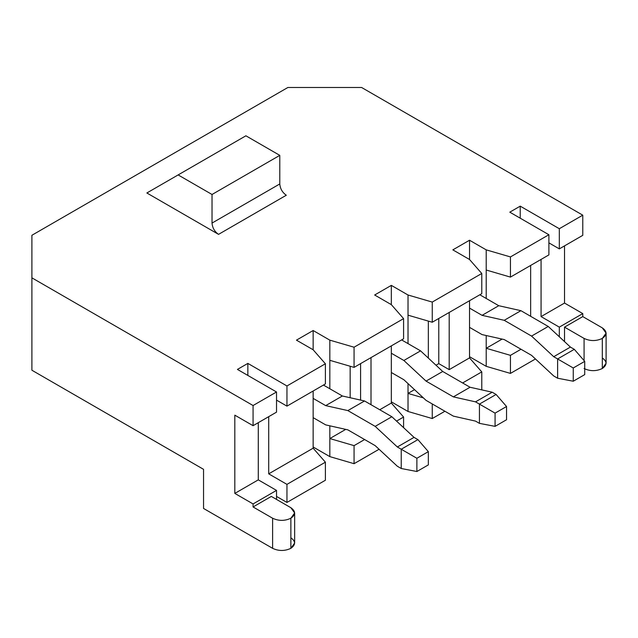 <?xml version="1.0" encoding="UTF-8"?>
<svg xmlns="http://www.w3.org/2000/svg" width="638" height="638" viewBox="0 0 638 638"><rect width="100%" height="100%" fill="white"/><g stroke="black" fill="none" stroke-linecap="round" stroke-linejoin="round"><path stroke-width="0.96" d="M290.864 537.802C295.785 541.311 295.785 544.82 290.864 548.337C284.779 551.176 278.702 551.176 272.617 548.337L203.546 508.454L203.546 469.329L31.9 370.231L31.9 235.278L287.882 87.486L361.602 87.486L582.773 215.173L559.319 228.723L520.225 206.146L509.794 212.167L548.887 234.736L548.887 254.905L510.448 277.099L548.887 254.905L548.887 234.736L510.448 256.931L510.448 277.099L486.212 270.026L486.212 249.865L469.528 240.231L469.528 259.491L469.528 240.231L452.844 249.865L469.528 259.491L481.778 273.487L481.778 293.647L432.253 322.238L481.778 293.647L481.778 273.487L432.253 302.077L432.253 322.238L408.017 315.172L408.017 295.003L391.333 285.377L374.658 295.003L391.333 304.637L391.333 285.377L391.333 304.637L403.591 318.625L403.591 338.794L354.066 367.384L329.83 360.31L329.83 340.15L313.146 330.516L313.146 349.776L296.463 340.15L313.146 330.516L296.463 340.15L313.146 349.776L325.396 363.772L325.396 383.932L286.956 406.135L286.956 385.966L247.855 363.397L247.855 375.431L247.855 363.397L237.432 369.418L276.525 391.987L276.525 412.148L253.071 425.69L276.525 412.148L276.525 391.987L253.071 405.529L253.071 425.69L234.824 415.163L234.824 493.405L258.286 479.864L234.824 493.405L253.071 503.94L234.824 493.405L234.824 415.163L253.071 425.69L253.071 405.529L31.9 277.841L253.071 405.529L276.525 391.987L237.432 369.418L247.855 363.397L286.956 385.966L325.396 363.772L286.956 385.966L286.956 406.135L325.396 383.932L325.396 363.772L313.146 349.776L313.146 330.516L329.83 340.15L354.066 347.216L403.591 318.625L354.066 347.216L354.066 367.384L403.591 338.794L403.591 318.625L391.333 304.637L374.658 295.003L391.333 285.377L408.017 295.003L432.253 302.077L481.778 273.487L469.528 259.491L452.844 249.865L469.528 240.231L486.212 249.865L510.448 256.931L548.887 234.736L509.794 212.167L520.225 206.146L559.319 228.723L582.773 215.173L361.602 87.486L287.882 87.486L31.9 235.278L31.9 370.231L203.546 469.329L203.546 508.454L272.617 548.337L272.617 518.239L253.071 506.955L253.071 503.94L276.525 490.399L258.286 479.864L258.286 422.683L258.286 479.864L276.525 490.399L276.525 499.426L276.525 490.399L253.071 503.94L253.071 506.955L271.317 496.42L290.864 507.704L294.644 512.968L290.864 518.239L290.864 548.337L294.644 543.066L294.644 512.968M602.32 357.982C607.24 361.491 607.24 365 602.32 368.517L602.32 338.419C596.243 341.258 590.158 341.258 584.073 338.419L564.526 327.135L564.526 341.609L564.526 327.135L582.773 316.6L582.773 313.593L564.526 303.058L564.526 245.877L564.526 303.058L582.773 313.593L582.773 316.6L602.32 327.884L606.1 333.148L602.32 338.419L602.32 368.517L606.1 363.245L606.1 333.148M350.158 397.737L350.158 366.244L350.158 397.737M329.83 360.31L329.83 388.749L329.83 360.31L354.066 367.384L354.066 347.216L329.83 340.15L329.83 360.31M329.83 425.817L329.83 438.561L345.724 429.382L329.83 438.561L354.066 445.635L354.066 463.69L379.068 449.256L354.066 463.69L329.83 456.617L313.146 446.991L329.83 456.617L329.83 425.817M371.005 357.599L371.005 404.699L371.005 357.599M379.738 409.74L391.333 403.049L391.333 345.868L391.333 403.049L379.738 409.74M268.71 473.851L313.146 448.187L313.146 391.006L313.146 448.187L268.71 473.851L286.956 484.378L286.956 502.441L325.396 480.239L325.396 462.183L286.956 484.378L325.396 462.183L313.146 448.187L325.396 462.183L325.396 480.239L286.956 502.441L276.525 496.42L286.956 502.441L286.956 484.378L268.71 473.851L268.71 416.662L268.71 473.851M403.591 417.045L396.549 421.104L403.591 417.045L391.333 403.049L403.591 417.045L403.591 427.651L403.591 417.045M364.625 439.534L354.066 445.635L364.625 439.534M218.539 234.361L146.86 192.979L245.901 135.798L178.138 174.924L212.023 194.486L279.787 155.361L245.901 135.798L279.787 155.361L212.023 194.486L212.023 223.077L279.787 183.951L279.787 155.361L279.787 183.951L212.023 223.077C212.438 227.854 214.607 231.618 218.539 234.361L286.303 195.236L218.539 234.361C214.607 231.618 212.438 227.854 212.023 223.077L212.023 194.486L178.138 174.924L146.86 192.979L218.539 234.361M535.449 358.971L510.448 373.405L486.212 366.332L469.528 356.698L486.212 366.332L486.212 348.276L510.448 355.35L510.448 373.405L535.449 358.971M444.901 411.247L432.253 418.544L408.017 411.478L391.333 401.844L408.017 411.478L408.017 393.415L414.533 389.659L408.017 393.415L423.401 397.905L408.017 393.415L408.017 383.59L408.017 411.478L432.253 418.544L444.901 411.247M286.956 406.135L276.525 400.114L286.956 406.135M408.017 315.172L408.017 343.611L408.017 315.172L432.253 322.238L432.253 302.077L408.017 295.003L408.017 315.172M428.345 358.093L428.345 321.097L428.345 358.093M481.778 371.898L462.622 382.959L481.778 371.898L469.528 357.902L449.2 369.641L438.777 363.62L436.009 365.223L438.777 363.62L449.2 369.641L469.528 357.902L469.528 300.721L469.528 357.902L481.778 371.898L481.778 389.954L481.778 371.898M432.253 403.95L432.253 418.544L432.253 403.95M521.007 349.249L510.448 355.35L521.007 349.249M502.106 339.097L486.212 348.276L502.106 339.097M486.212 270.026L486.212 298.464L486.212 270.026L510.448 277.099L510.448 256.931L486.212 249.865L486.212 270.026M486.212 335.524L486.212 348.276L486.212 335.524M530.649 316.296L530.649 265.432L530.649 316.296M449.2 312.461L449.2 369.641L449.2 312.461M582.773 215.173L582.773 235.342L582.773 215.173M582.773 313.593L559.319 327.135L559.319 336.76L559.319 327.135L541.072 316.6L541.072 259.419L541.072 316.6L559.319 327.135L582.773 313.593M559.319 228.723L559.319 248.884L582.773 235.342L559.319 248.884L559.319 228.723M548.887 242.863L559.319 248.884L548.887 242.863M520.225 206.146L520.225 218.188L520.225 206.146M602.32 368.517C596.243 371.356 590.158 371.356 584.073 368.517C590.158 371.356 596.243 371.356 602.32 368.517M286.303 195.236C282.371 192.493 280.202 188.728 279.787 183.951C280.202 188.728 282.371 192.493 286.303 195.236M564.526 303.058L541.072 316.6L564.526 303.058M31.9 370.231L203.546 469.337L31.9 370.231M584.073 338.419L584.073 360.614L584.073 338.419C590.158 341.258 596.243 341.258 602.32 338.419C607.24 334.91 607.24 331.393 602.32 327.884L582.773 316.6L564.526 327.135L584.073 338.419M290.864 548.337L290.864 518.239C284.779 521.079 278.702 521.079 272.617 518.239L272.617 548.337C278.702 551.176 284.779 551.176 290.864 548.337M271.317 496.42L253.071 506.955L272.617 518.239C278.702 521.079 284.779 521.079 290.864 518.239C295.785 514.722 295.785 511.213 290.864 507.704L271.317 496.42M510.448 373.405L510.448 355.35L486.212 348.276L486.212 366.332L510.448 373.405M438.777 318.482L438.777 363.62L438.777 318.482M354.066 463.69L354.066 445.635L329.83 438.561L329.83 456.617L354.066 463.69M360.582 363.62L360.582 400.082L360.582 363.62M498.749 305.706L479.824 294.78L498.749 305.706L482.073 315.339L498.749 305.706L520.919 310.682L504.235 320.308L531.558 336.082L553.72 356.706L557.62 358.955L574.304 349.329L570.404 347.08L553.72 356.706L570.404 347.08L548.241 326.457L531.558 336.082L548.241 326.457L520.919 310.682L498.749 305.706M469.528 308.098L482.073 315.339L504.235 320.308L520.919 310.682L548.241 326.457L570.404 347.08L574.304 349.329L584.727 361.363L573.259 367.982L573.259 381.229L584.727 374.61L584.727 361.363L584.727 374.61L573.259 381.229L557.62 378.222L553.72 375.965L531.558 355.35L504.235 339.575L482.073 334.599L469.528 327.358L482.073 334.599L504.235 339.575L531.558 355.35L553.72 375.965L557.62 378.222L557.62 358.955L553.72 356.706L531.558 336.082L504.235 320.308L482.073 315.339L469.528 308.098M557.62 378.222L573.259 381.229L573.259 367.982L557.62 358.955L557.62 378.222M584.727 361.363L574.304 349.329L557.62 358.955L573.259 367.982L584.727 361.363M403.878 379.746L391.333 372.504L403.878 379.746L426.048 400.361L403.878 379.746M420.562 350.852L401.629 339.918L420.562 350.852L403.878 360.478L420.562 350.852L442.724 371.476L420.562 350.852M391.333 353.237L403.878 360.478L426.048 381.101L442.724 371.476L426.048 381.101L453.371 396.876L470.046 387.25L442.724 371.476L470.046 387.25L453.371 396.876L475.533 401.852L492.217 392.218L470.046 387.25L492.217 392.218L475.533 401.852L479.433 404.101L496.109 394.467L492.217 392.218L496.109 394.467L479.433 404.101L475.533 401.852L453.371 396.876L426.048 381.101L403.878 360.478L391.333 353.237M495.072 413.129L495.072 426.367L506.54 419.748L506.54 406.51L495.072 413.129L506.54 406.51L496.109 394.467L506.54 406.51L506.54 419.748L495.072 426.367L495.072 413.129L479.433 404.101L495.072 413.129M479.433 423.361L475.533 421.112L453.371 416.135L426.048 400.361L453.371 416.135L475.533 421.112L479.433 423.361L479.433 404.101L479.433 423.361L495.072 426.367L479.433 423.361M342.375 395.991L323.442 385.065L342.375 395.991L325.691 405.624L342.375 395.991L364.537 400.967L347.854 410.593L375.176 426.367L397.346 446.991L401.238 449.24L417.922 439.614L414.022 437.365L397.346 446.991L414.022 437.365L391.86 416.742L375.176 426.367L391.86 416.742L364.537 400.967L342.375 395.991M313.146 398.383L325.691 405.624L347.854 410.593L364.537 400.967L391.86 416.742L414.022 437.365L417.922 439.614L428.345 451.648L416.877 458.275L416.877 471.514L428.345 464.895L428.345 451.648L428.345 464.895L416.877 471.514L401.238 468.507L397.346 466.25L375.176 445.635L347.854 429.86L325.691 424.884L313.146 417.643L325.691 424.884L347.854 429.86L375.176 445.635L397.346 466.25L401.238 468.507L401.238 449.24L397.346 446.991L375.176 426.367L347.854 410.593L325.691 405.624L313.146 398.383M401.238 468.507L416.877 471.514L416.877 458.275L401.238 449.24L401.238 468.507M428.345 451.648L417.922 439.614L401.238 449.24L416.877 458.275L428.345 451.648"/></g></svg>
